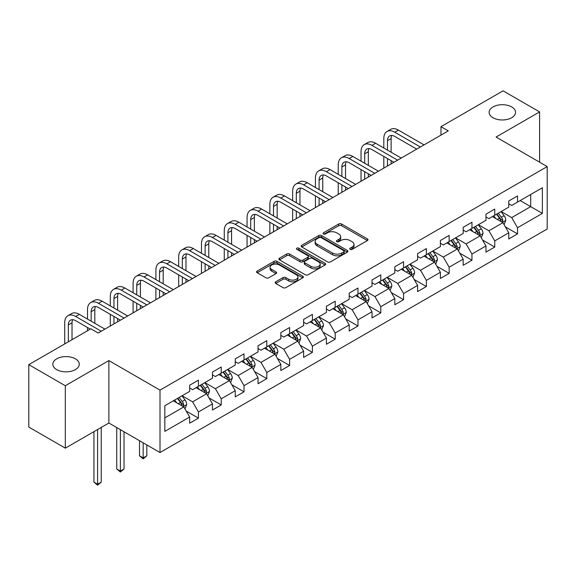 <?xml version="1.0" encoding="UTF-8"?>
<svg xmlns="http://www.w3.org/2000/svg" width="576" height="576" viewBox="0 0 576 576"><rect width="100%" height="100%" fill="white"/><g stroke="black" fill="none" stroke-linecap="round" stroke-linejoin="round"><path stroke-width="0.86" d="M350.136 249.358A1.418 0.821 0 0 0 352.145 249.358L367.387 240.559A2.03 1.174 0 0 0 367.978 239.731A2.03 1.174 0 0 0 367.387 238.903L341.568 223.999A2.03 1.174 0 0 0 338.702 223.999L323.46 232.798A1.418 0.821 0 0 0 323.05 233.374A1.418 0.821 0 0 0 323.46 233.957A1.418 0.821 0 0 0 325.469 233.957L327.442 232.812A6.487 3.744 0 0 1 336.622 232.812L338.774 234.058A6.487 3.744 0 0 1 340.675 236.707A6.487 3.744 0 0 1 338.774 239.357L336.802 240.494A1.418 0.821 0 0 0 336.384 241.078A1.418 0.821 0 0 0 336.802 241.654A1.418 0.821 0 0 0 338.81 241.654L340.783 240.516A6.487 3.744 0 0 1 349.956 240.516L352.109 241.754A6.487 3.744 0 0 1 354.01 244.404A6.487 3.744 0 0 1 352.109 247.054L350.136 248.198A1.418 0.821 0 0 0 349.726 248.774A1.418 0.821 0 0 0 350.136 249.358L350.136 248.198M75.413 358.826A13.226 7.632 0 0 0 60.998 357.17A13.226 7.632 0 0 0 52.834 364.226A13.226 7.632 0 0 0 56.707 369.619A13.226 7.632 0 0 0 71.122 371.275A13.226 7.632 0 0 0 79.279 364.226A13.226 7.632 0 0 0 75.413 358.826M511.697 106.934A13.226 7.632 0 0 0 497.282 105.278A13.226 7.632 0 0 0 489.118 112.334A13.226 7.632 0 0 0 492.991 117.734A13.226 7.632 0 0 0 507.406 119.39A13.226 7.632 0 0 0 515.57 112.334A13.226 7.632 0 0 0 511.697 106.934M275.738 281.794A2.03 1.174 0 0 0 275.148 282.622A2.03 1.174 0 0 0 275.738 283.45L282.982 287.633A2.03 1.174 0 0 0 285.854 287.633L302.774 277.855A2.03 1.174 0 0 0 303.372 277.027A2.03 1.174 0 0 0 302.774 276.199L276.962 261.295A2.03 1.174 0 0 0 274.09 261.295L257.17 271.066A2.03 1.174 0 0 0 256.572 271.894A2.03 1.174 0 0 0 257.17 272.722L265.918 277.776A2.03 1.174 0 0 0 268.783 277.776L276.026 273.593A2.03 1.174 0 0 0 276.624 272.765A2.03 1.174 0 0 0 276.026 271.937L271.692 269.431A5.429 3.132 0 0 1 270.101 267.221A5.429 3.132 0 0 1 273.449 264.326A5.429 3.132 0 0 1 279.36 265.003L296.359 274.817A5.429 3.132 0 0 1 297.943 277.027A5.429 3.132 0 0 1 294.595 279.922A5.429 3.132 0 0 1 288.684 279.245L285.854 277.61A2.03 1.174 0 0 0 282.982 277.61L275.738 281.794L275.738 283.45M108.871 360.598L65.326 385.733L28.8 364.644L28.8 427.068L65.326 448.157L108.871 423.022L160.006 452.542L160.006 390.118L108.871 360.598L108.871 423.022M539.604 162.187L539.604 111.917L496.058 137.052L547.2 166.579L160.006 390.118M539.604 111.917L503.071 90.828L440.978 126.677L440.978 135.115M28.8 364.644L90.9 328.795L98.201 333.014L448.286 130.896L440.978 126.677M327.586 261.878A2.03 1.174 0 0 0 330.451 261.878L347.378 252.108A2.03 1.174 0 0 0 347.969 251.28A2.03 1.174 0 0 0 347.378 250.452L321.559 235.548A2.03 1.174 0 0 0 318.694 235.548L301.774 245.318A2.03 1.174 0 0 0 301.176 246.146A2.03 1.174 0 0 0 301.774 246.974L327.586 261.878M297.389 249.66A1.418 0.821 0 0 1 298.829 249.862L298.829 248.177L325.073 263.326A2.03 1.174 0 0 1 325.67 264.154A2.03 1.174 0 0 1 325.073 264.982L308.153 274.752A2.03 1.174 0 0 1 305.287 274.752L279.468 259.848L279.468 258.192A2.03 1.174 0 0 0 278.878 259.02A2.03 1.174 0 0 0 279.468 259.848M279.468 258.192L286.711 254.009A2.03 1.174 0 0 1 289.577 254.009L300.053 260.057A2.03 1.174 0 0 0 302.918 260.057L307.721 257.285A2.03 1.174 0 0 0 308.318 256.457A2.03 1.174 0 0 0 307.721 255.629L296.82 249.336A1.418 0.821 0 0 1 296.41 248.753A1.418 0.821 0 0 1 297.281 247.997A1.418 0.821 0 0 1 298.829 248.177M160.006 452.542L547.2 229.003L547.2 166.579M186.235 411.084L198.432 418.126L198.432 411.97L212.458 403.87L212.458 410.026L221.227 404.971L221.227 398.808L235.253 390.708L235.253 396.871L244.022 391.81L244.022 385.654L258.048 377.554L258.048 383.71L266.81 378.648L266.81 372.492L280.843 364.392L280.843 370.548L289.606 365.486L289.606 359.33L303.631 351.23L303.631 357.394L312.401 352.332L312.401 346.169L326.426 338.076L326.426 344.232L335.196 339.17L335.196 333.014L349.222 324.914L349.222 331.07L357.984 326.009L357.984 319.853L372.017 311.753L372.017 317.909L380.779 312.854L380.779 306.691L394.805 298.591L394.805 304.754L403.574 299.693L403.574 293.53L417.6 285.437L417.6 291.593L426.37 286.531L426.37 280.375L440.395 272.275L440.395 278.431L449.158 273.37L449.158 267.214L463.183 259.114L463.183 265.277L471.953 260.215L471.953 254.052L485.978 245.959L485.978 252.115L494.748 247.054L494.748 240.898L508.774 232.798L508.774 238.954L517.536 233.892L517.536 227.736L542.376 213.394L542.376 187.747L530.69 194.501L530.69 206.647L542.376 213.394M198.432 418.126L189.67 423.187L189.67 417.031L164.83 431.374L164.83 405.727L189.67 391.385L189.67 385.229L198.432 380.167L198.432 386.323L212.458 378.223L212.458 372.067L221.227 367.006L221.227 373.162L235.253 365.069L235.253 358.906L244.022 353.844L244.022 360.007L258.048 351.907L258.048 345.751L266.81 340.69L266.81 346.846L280.843 338.746L280.843 332.59L289.606 327.528L289.606 333.684L303.631 325.591L303.631 319.428L312.401 314.366L312.401 320.53L326.426 312.43L326.426 306.274L335.196 301.212L335.196 307.368L349.222 299.268L349.222 293.112L357.984 288.05L357.984 294.206L372.017 286.106L372.017 279.95L380.779 274.889L380.779 281.045L394.805 272.952L394.805 266.789L403.574 261.727L403.574 267.89L417.6 259.79L417.6 253.634L426.37 248.573L426.37 254.729L440.395 246.629L440.395 240.473L449.158 235.411L449.158 241.567L463.183 233.474L463.183 227.311L471.953 222.25L471.953 228.413L485.978 220.313L485.978 214.157L494.748 209.095L494.748 215.251L508.774 207.151L508.774 200.995L517.536 195.934L517.536 202.09L542.376 187.747M196.099 387.677L206.618 393.746L192.593 401.846L182.066 395.77M189.67 388.015L192.593 389.7L198.432 386.323M192.593 401.846L198.432 411.97M206.618 393.746L212.458 403.87M218.887 374.515L229.406 380.592L215.381 388.685L204.862 382.615M212.458 374.854L215.381 376.538L221.227 373.162M215.381 388.685L221.227 398.808M229.406 380.592L235.253 390.708M241.682 361.354L252.202 367.43L238.176 375.53L227.657 369.454M235.253 361.692L238.176 363.377L244.022 360.007M238.176 375.53L244.022 385.654M252.202 367.43L258.048 377.554M264.478 348.199L274.997 354.269L260.971 362.369L250.452 356.292M258.048 348.53L260.971 350.222L266.81 346.846M260.971 362.369L266.81 372.492M274.997 354.269L280.843 364.392M287.273 335.038L297.792 341.107L283.759 349.207L273.24 343.138M280.843 335.376L283.759 337.061L289.606 333.684M283.759 349.207L289.606 359.33M297.792 341.107L303.631 351.23M310.061 321.876L320.58 327.953L306.554 336.046L296.035 329.976M303.631 322.214L306.554 323.899L312.401 320.53M306.554 336.046L312.401 346.169M320.58 327.953L326.426 338.076M332.856 308.714L343.375 314.791L329.35 322.891L318.83 316.814M326.426 309.053L329.35 310.745L335.196 307.368M329.35 322.891L335.196 333.014M343.375 314.791L349.222 324.914M355.651 295.56L366.17 301.63L352.145 309.73L341.626 303.653M349.222 295.898L352.145 297.583L357.984 294.206M352.145 309.73L357.984 319.853M366.17 301.63L372.017 311.753M378.439 282.398L388.966 288.475L374.933 296.568L364.414 290.498M372.017 282.737L374.933 284.422L380.779 281.045M374.933 296.568L380.779 306.691M388.966 288.475L394.805 298.591M401.234 269.237L411.754 275.314L397.728 283.414L387.209 277.337M394.805 269.575L397.728 271.26L403.574 267.89M397.728 283.414L403.574 293.53M411.754 275.314L417.6 285.437M424.03 256.082L434.549 262.152L420.523 270.252L410.004 264.175M417.6 256.414L420.523 258.106L426.37 254.729M420.523 270.252L426.37 280.375M434.549 262.152L440.395 272.275M446.825 242.921L457.344 248.99L443.318 257.09L432.792 251.021M440.395 243.259L443.318 244.944L449.158 241.567M443.318 257.09L449.158 267.214M457.344 248.99L463.183 259.114M469.613 229.759L480.132 235.836L466.106 243.929L455.587 237.859M463.183 230.098L466.106 231.782L471.953 228.413M466.106 243.929L471.953 254.052M480.132 235.836L485.978 245.959M492.408 216.598L502.927 222.674L488.902 230.774L478.382 224.698M485.978 216.936L488.902 218.628L494.748 215.251M488.902 230.774L494.748 240.898M502.927 222.674L508.774 232.798M520.171 200.57L530.69 206.647L511.697 217.613L501.178 211.536M508.774 203.774L511.697 205.466L517.536 202.09M511.697 217.613L517.536 227.736M65.326 385.733L65.326 448.157M164.83 417.874L183.823 406.908L173.304 400.831M183.823 406.908L189.67 417.031M505.339 226.85L517.536 233.892M482.544 240.012L494.748 247.054M459.756 253.166L471.953 260.215M436.961 266.328L449.158 273.37M414.166 279.49L426.37 286.531M391.37 292.644L403.574 299.693M368.582 305.806L380.779 312.854M345.787 318.967L357.984 326.009M322.992 332.129L335.196 339.17M300.197 345.283L312.401 352.332M277.409 358.445L289.606 365.486M254.614 371.606L266.81 378.648M231.818 384.768L244.022 391.81M209.03 397.922L221.227 404.971M350.705 249.552L352.109 248.746A6.487 3.744 0 0 0 354.01 246.096L354.01 244.404M340.675 236.707L340.675 238.392A6.487 3.744 0 0 1 338.774 241.042L337.37 241.855M367.358 240.574L341.568 225.684A2.03 1.174 0 0 0 338.702 225.684L324.029 234.151M347.378 250.452L347.378 252.108L321.559 237.233A2.03 1.174 0 0 0 318.694 237.233L301.795 246.989M343.793 251.856A1.418 0.821 0 0 0 344.21 251.28A1.418 0.821 0 0 0 343.793 250.697L321.134 237.614A1.418 0.821 0 0 0 319.126 237.614L317.045 238.817A6.487 3.744 0 0 0 315.144 241.466A6.487 3.744 0 0 0 317.045 244.116L332.532 253.058A6.487 3.744 0 0 0 341.712 253.058L343.793 251.856L343.793 253.548A1.418 0.821 0 0 0 344.21 252.965L344.21 251.28M315.144 241.466L315.144 243.151A6.487 3.744 0 0 0 317.045 245.801L317.045 244.116M343.793 253.548L341.712 254.75A6.487 3.744 0 0 1 332.532 254.75L317.045 245.801M279.497 259.862L286.711 255.701L286.711 254.009M308.318 256.457L308.318 258.142A2.03 1.174 0 0 1 307.721 258.97L302.918 261.742A2.03 1.174 0 0 1 300.053 261.742L289.577 255.701A2.03 1.174 0 0 0 286.711 255.701M298.829 249.862L325.051 264.996M310.91 266.328A5.429 3.132 0 0 0 316.829 267.005A5.429 3.132 0 0 0 320.177 264.11A5.429 3.132 0 0 0 318.586 261.9L312.595 258.444A2.03 1.174 0 0 0 309.73 258.444L304.927 261.216A2.03 1.174 0 0 0 304.33 262.044A2.03 1.174 0 0 0 304.927 262.872L310.91 266.328L310.91 268.013A5.429 3.132 0 0 0 316.829 268.697A5.429 3.132 0 0 0 320.177 265.802L320.177 264.11M304.33 262.044L304.33 263.729A2.03 1.174 0 0 0 304.927 264.557L304.927 262.872M310.91 268.013L304.927 264.557M297.943 277.027L297.943 278.719A5.429 3.132 0 0 1 294.595 281.614A5.429 3.132 0 0 1 288.684 280.93L285.854 279.295A2.03 1.174 0 0 0 282.982 279.295L275.767 283.464M270.101 267.221L270.101 268.906A5.429 3.132 0 0 0 271.692 271.123L271.692 269.431M276.026 271.937L276.026 273.593L271.692 271.123M302.746 277.877L276.962 262.987A2.03 1.174 0 0 0 274.09 262.987L257.191 272.743L257.17 271.066M504.086 224.676L505.822 220.291A5.479 3.161 -120 0 0 504.072 215.633L501.055 211.608M495.799 218.556L493.754 215.827M502.078 222.185L502.862 220.529A5.479 3.161 -120 0 0 501.3 217.238L498.283 213.206M496.908 213.998L500.256 218.47A2.786 1.613 60 0 1 500.76 219.312L502.862 220.529M496.526 214.222L499.543 218.246A5.479 3.161 60 0 1 501.113 221.544M383.818 148.003L383.818 138.557A15.494 8.95 60 0 1 387.029 131.458L390.679 129.348A15.494 8.95 60 0 1 398.434 130.118L424.03 144.9M387.029 131.458A15.494 8.95 60 0 1 394.776 132.228L420.379 147.01M416.722 149.112L394.776 136.447A10.332 5.962 -120 0 0 389.614 135.936A10.332 5.962 -120 0 0 387.475 140.659L387.475 150.113M391.774 135.454A10.332 5.962 -120 0 0 391.126 138.557L391.126 152.222M387.475 158.544L387.475 166.003M391.126 160.654L391.126 163.894M383.818 168.113L383.818 156.434M481.291 237.83L483.026 233.453A5.479 3.161 -120 0 0 481.277 228.794L478.267 224.762M473.004 231.718L470.959 228.982M479.29 235.346L480.074 233.69A5.479 3.161 -120 0 0 478.505 230.393L475.488 226.368M474.12 227.16L477.461 231.624A2.786 1.613 60 0 1 477.972 232.474L480.074 233.69M473.738 227.383L476.748 231.408A5.479 3.161 60 0 1 478.318 234.698M458.496 250.992L460.231 246.614A5.479 3.161 -120 0 0 458.489 241.949L455.472 237.924M450.216 244.879L448.164 242.143M456.494 248.501L457.279 246.845A5.479 3.161 -120 0 0 455.71 243.554L452.693 239.53M451.325 240.322L454.666 244.786A2.786 1.613 60 0 1 455.177 245.635L457.279 246.845M450.943 240.538L453.96 244.57A5.479 3.161 60 0 1 455.522 247.86M361.03 161.158L361.03 151.711A15.494 8.95 60 0 1 364.234 144.619L367.891 142.51A15.494 8.95 60 0 1 375.638 143.28L401.234 158.054M364.234 144.619A15.494 8.95 60 0 1 371.981 145.39L397.584 160.164M393.926 162.274L371.981 149.602A10.332 5.962 -120 0 0 366.818 149.09A10.332 5.962 -120 0 0 364.68 153.821L364.68 163.267M368.978 148.615A10.332 5.962 -120 0 0 368.33 151.711L368.33 165.377M364.68 171.706L364.68 179.165M368.33 173.815L368.33 177.055M361.03 181.274L361.03 169.596M338.234 174.319L338.234 164.873A15.494 8.95 60 0 1 341.446 157.781L345.096 155.671A15.494 8.95 60 0 1 352.843 156.434L378.439 171.216M341.446 157.781A15.494 8.95 60 0 1 349.193 158.544L374.789 173.326M371.138 175.435L349.193 162.763A10.332 5.962 -120 0 0 344.023 162.252A10.332 5.962 -120 0 0 341.885 166.982L341.885 176.429M346.183 161.777A10.332 5.962 -120 0 0 345.535 164.873L345.535 178.538M341.885 184.867L341.885 192.319M345.535 186.977L345.535 190.21M338.234 194.429L338.234 182.758M435.701 264.154L437.443 259.776A5.479 3.161 -120 0 0 435.694 255.11L432.677 251.086M427.421 258.041L425.376 255.305M433.699 261.662L434.484 260.006A5.479 3.161 -120 0 0 432.914 256.716L429.905 252.691M428.53 253.483L431.878 257.947A2.786 1.613 60 0 1 432.382 258.79L434.484 260.006M428.148 253.699L431.165 257.724A5.479 3.161 60 0 1 432.734 261.022M412.913 277.308L414.648 272.93A5.479 3.161 -120 0 0 412.898 268.272L409.882 264.247M404.626 271.195L402.581 268.459M410.911 274.824L411.689 273.168A5.479 3.161 -120 0 0 410.126 269.87L407.11 265.846M405.734 266.638L409.082 271.109A2.786 1.613 60 0 1 409.586 271.951L411.689 273.168M405.353 266.861L408.37 270.886A5.479 3.161 60 0 1 409.939 274.176M390.118 290.47L391.853 286.092A5.479 3.161 -120 0 0 390.11 281.426L387.094 277.402M381.838 284.357L379.786 281.621M388.116 287.986L388.901 286.33A5.479 3.161 -120 0 0 387.331 283.032L384.314 279.007M382.946 279.799L386.287 284.263A2.786 1.613 60 0 1 386.798 285.113L388.901 286.33M382.565 280.022L385.574 284.047A5.479 3.161 60 0 1 387.144 287.338M315.439 187.481L315.439 178.034A15.494 8.95 60 0 1 318.65 170.935L322.301 168.826A15.494 8.95 60 0 1 330.048 169.596L355.651 184.378M318.65 170.935A15.494 8.95 60 0 1 326.398 171.706L351.994 186.487M348.343 188.597L326.398 175.925A10.332 5.962 -120 0 0 321.235 175.414A10.332 5.962 -120 0 0 319.09 180.144L319.09 189.59M323.395 174.938A10.332 5.962 -120 0 0 322.747 178.034L322.747 191.7M319.09 198.022L319.09 205.481M322.747 200.131L322.747 203.371M315.439 207.59L315.439 195.919M292.644 200.642L292.644 191.189A15.494 8.95 60 0 1 295.855 184.097L299.506 181.987A15.494 8.95 60 0 1 307.26 182.758L332.856 197.532M295.855 184.097A15.494 8.95 60 0 1 303.602 184.867L329.206 199.642M325.548 201.751L303.602 189.086A10.332 5.962 -120 0 0 298.44 188.568A10.332 5.962 -120 0 0 296.302 193.298L296.302 202.752M300.6 188.093A10.332 5.962 -120 0 0 299.952 191.189L299.952 204.854M296.302 211.183L296.302 218.642M299.952 213.293L299.952 216.533M292.644 220.752L292.644 209.074M269.856 213.797L269.856 204.35A15.494 8.95 60 0 1 273.06 197.258L276.718 195.149A15.494 8.95 60 0 1 284.465 195.919L310.061 210.694M273.06 197.258A15.494 8.95 60 0 1 280.814 198.022L306.41 212.803M302.76 214.913L280.814 202.241A10.332 5.962 -120 0 0 275.645 201.73A10.332 5.962 -120 0 0 273.506 206.46L273.506 215.906M277.805 201.254A10.332 5.962 -120 0 0 277.157 204.35L277.157 218.016M273.506 224.345L273.506 231.804M277.157 226.454L277.157 229.694M269.856 233.906L269.856 222.235M367.322 303.631L369.065 299.254A5.479 3.161 -120 0 0 367.315 294.588L364.298 290.563M359.042 297.518L356.99 294.782M365.321 301.14L366.106 299.484A5.479 3.161 -120 0 0 364.536 296.194L361.519 292.169M360.151 292.961L363.499 297.425A2.786 1.613 60 0 1 364.003 298.274L366.106 299.484M359.77 293.177L362.786 297.202A5.479 3.161 60 0 1 364.349 300.499M247.061 226.958L247.061 217.512A15.494 8.95 60 0 1 250.272 210.42L253.922 208.31A15.494 8.95 60 0 1 261.67 209.074L287.273 223.855M250.272 210.42A15.494 8.95 60 0 1 258.019 211.183L283.615 225.965M279.965 228.074L258.019 215.402A10.332 5.962 -120 0 0 252.85 214.891A10.332 5.962 -120 0 0 250.711 219.622L250.711 229.068M255.01 214.416A10.332 5.962 -120 0 0 254.369 217.512L254.369 231.178M250.711 237.506L250.711 244.958M254.369 239.609L254.369 242.849M247.061 247.068L247.061 235.397M344.527 316.793L346.27 312.415A5.479 3.161 -120 0 0 344.52 307.75L341.503 303.725M336.247 310.673L334.202 307.944M342.526 314.302L343.31 312.646A5.479 3.161 -120 0 0 341.748 309.355L338.731 305.323M337.356 306.115L340.704 310.586A2.786 1.613 60 0 1 341.208 311.429L343.31 312.646M336.974 306.338L339.991 310.363A5.479 3.161 60 0 1 341.561 313.661M224.266 240.12L224.266 230.674A15.494 8.95 60 0 1 227.477 223.574L231.127 221.465A15.494 8.95 60 0 1 238.874 222.235L264.478 237.017M227.477 223.574A15.494 8.95 60 0 1 235.224 224.345L260.82 239.126M257.17 241.229L235.224 228.564A10.332 5.962 -120 0 0 230.062 228.053A10.332 5.962 -120 0 0 227.916 232.783L227.916 242.23M232.222 227.57A10.332 5.962 -120 0 0 231.574 230.674L231.574 244.339M227.916 250.661L227.916 258.12M231.574 252.77L231.574 256.01M224.266 260.23L224.266 248.551M321.739 329.947L323.474 325.57A5.479 3.161 -120 0 0 321.725 320.911L318.715 316.886M313.452 323.834L311.407 321.098M319.738 327.463L320.522 325.807A5.479 3.161 -120 0 0 318.953 322.51L315.936 318.485M314.561 319.277L317.909 323.741A2.786 1.613 60 0 1 318.42 324.59L320.522 325.807M314.179 319.5L317.196 323.525A5.479 3.161 60 0 1 318.766 326.815M201.47 253.274L201.47 243.828A15.494 8.95 60 0 1 204.682 236.736L208.339 234.626A15.494 8.95 60 0 1 216.086 235.397L241.682 250.171M204.682 236.736A15.494 8.95 60 0 1 212.429 237.506L238.032 252.281M234.374 254.39L212.429 241.718A10.332 5.962 -120 0 0 207.266 241.207A10.332 5.962 -120 0 0 205.128 245.938L205.128 255.384M209.426 240.732A10.332 5.962 -120 0 0 208.778 243.828L208.778 257.494M205.128 263.822L205.128 271.282M208.778 265.932L208.778 269.172M201.47 273.391L201.47 261.713M298.944 343.109L300.679 338.731A5.479 3.161 -120 0 0 298.937 334.066L295.92 330.041M290.664 336.996L288.612 334.26M296.942 340.618L297.727 338.962A5.479 3.161 -120 0 0 296.158 335.671L293.141 331.646M291.773 332.438L295.114 336.902A2.786 1.613 60 0 1 295.625 337.752L297.727 338.962M291.391 332.654L294.408 336.686A5.479 3.161 60 0 1 295.97 339.977M178.682 266.436L178.682 256.99A15.494 8.95 60 0 1 181.886 249.898L185.544 247.788A15.494 8.95 60 0 1 193.291 248.551L218.887 263.333M181.886 249.898A15.494 8.95 60 0 1 189.641 250.661L215.237 265.442M211.586 267.552L189.641 254.88A10.332 5.962 -120 0 0 184.471 254.369A10.332 5.962 -120 0 0 182.333 259.099L182.333 268.546M186.631 253.894A10.332 5.962 -120 0 0 185.983 256.99L185.983 270.655M182.333 276.984L182.333 284.436M185.983 279.094L185.983 282.334M178.682 286.546L178.682 274.874M276.149 356.27L277.891 351.893A5.479 3.161 -120 0 0 276.142 347.227L273.125 343.202M267.869 350.158L265.817 347.422M274.147 353.779L274.932 352.123A5.479 3.161 -120 0 0 273.362 348.833L270.353 344.808M268.978 345.6L272.326 350.064A2.786 1.613 60 0 1 272.83 350.906L274.932 352.123M268.596 345.816L271.613 349.841A5.479 3.161 60 0 1 273.182 353.138M155.887 279.598L155.887 270.151A15.494 8.95 60 0 1 159.098 263.052L162.749 260.95A15.494 8.95 60 0 1 170.496 261.713L196.099 276.494M159.098 263.052A15.494 8.95 60 0 1 166.846 263.822L192.442 278.604M188.791 280.714L166.846 268.042A10.332 5.962 -120 0 0 161.676 267.53A10.332 5.962 -120 0 0 159.538 272.261L159.538 281.707M163.836 267.055A10.332 5.962 -120 0 0 163.195 270.151L163.195 283.817M159.538 290.138L159.538 297.598M163.195 292.248L163.195 295.488M155.887 299.707L155.887 288.036M253.361 369.425L255.096 365.047A5.479 3.161 -120 0 0 253.346 360.389L250.33 356.364M245.074 363.312L243.029 360.576M251.352 366.941L252.137 365.285A5.479 3.161 -120 0 0 250.574 361.987L247.558 357.962M246.182 358.754L249.53 363.226A2.786 1.613 60 0 1 250.034 364.068L252.137 365.285M245.801 358.978L248.818 363.002A5.479 3.161 60 0 1 250.387 366.293M133.092 292.759L133.092 283.306A15.494 8.95 60 0 1 136.303 276.214L139.954 274.104A15.494 8.95 60 0 1 147.708 274.874L173.304 289.649M136.303 276.214A15.494 8.95 60 0 1 144.05 276.984L169.654 291.758M165.996 293.868L144.05 281.203A10.332 5.962 -120 0 0 138.888 280.685A10.332 5.962 -120 0 0 136.75 285.415L136.75 294.869M141.048 280.21A10.332 5.962 -120 0 0 140.4 283.306L140.4 296.971M136.75 303.3L136.75 310.759M140.4 305.41L140.4 308.65M133.092 312.869L133.092 301.19M230.566 382.586L232.301 378.209A5.479 3.161 -120 0 0 230.551 373.543L227.542 369.518M222.278 376.474L220.234 373.738M228.564 380.102L229.349 378.446A5.479 3.161 -120 0 0 227.779 375.149L224.762 371.124M223.394 371.916L226.735 376.38A2.786 1.613 60 0 1 227.246 377.23L229.349 378.446M223.013 372.139L226.022 376.164A5.479 3.161 60 0 1 227.592 379.454M143.172 442.829L143.172 457.927L146.83 455.818L146.83 444.938M146.83 455.818L143.172 458.856L139.522 455.818L139.522 440.719M139.522 455.818L143.172 457.927L143.172 458.856M110.304 305.914L110.304 296.467A15.494 8.95 60 0 1 113.508 289.375L117.166 287.266A15.494 8.95 60 0 1 124.913 288.036L150.509 302.81M113.508 289.375A15.494 8.95 60 0 1 121.255 290.138L146.858 304.92M143.201 307.03L121.255 294.358A10.332 5.962 -120 0 0 116.093 293.846A10.332 5.962 -120 0 0 113.954 298.577L113.954 308.023M118.253 293.371A10.332 5.962 -120 0 0 117.605 296.467L117.605 310.133M113.954 316.462L113.954 323.921M117.605 318.571L117.605 321.811M110.304 326.023L110.304 314.352M207.77 395.748L209.506 391.37A5.479 3.161 -120 0 0 207.763 386.705L204.746 382.68M199.49 389.635L197.438 386.899M205.769 393.257L206.554 391.601A5.479 3.161 -120 0 0 204.984 388.31L201.967 384.286M200.599 385.078L203.94 389.542A2.786 1.613 60 0 1 204.451 390.391L206.554 391.601M200.218 385.294L203.234 389.318A5.479 3.161 60 0 1 204.797 392.616M120.384 429.667L120.384 471.089L124.034 468.979L124.034 431.777M124.034 468.979L120.384 472.018L116.726 468.979L116.726 427.558M116.726 468.979L120.384 471.089L120.384 472.018M87.509 319.075L87.509 309.629A15.494 8.95 60 0 1 90.72 302.537L94.37 300.427A15.494 8.95 60 0 1 102.118 301.19L127.714 315.972M90.72 302.537A15.494 8.95 60 0 1 98.467 303.3L124.063 318.082M120.413 320.191L98.467 307.519A10.332 5.962 -120 0 0 93.298 307.008A10.332 5.962 -120 0 0 91.159 311.738L91.159 321.185M95.458 306.533A10.332 5.962 -120 0 0 94.81 309.629L94.81 323.294M87.509 330.754L87.509 327.514M184.975 408.91L186.718 404.532A5.479 3.161 -120 0 0 184.968 399.866L181.951 395.842M176.695 402.79L174.65 400.061M182.974 406.418L183.758 404.762A5.479 3.161 -120 0 0 182.189 401.472L179.179 397.44M177.804 398.232L181.152 402.703A2.786 1.613 60 0 1 181.656 403.546L183.758 404.762M177.422 398.455L180.439 402.48A5.479 3.161 60 0 1 182.009 405.778M97.589 429.53L97.589 484.25L101.239 482.141L101.239 427.421M101.239 482.141L97.589 485.172L93.938 482.141L93.938 431.64M93.938 482.141L97.589 484.25L97.589 485.172M64.714 343.908L64.714 322.79A15.494 8.95 60 0 1 67.925 315.691L71.575 313.582A15.494 8.95 60 0 1 79.322 314.352L104.926 329.134M67.925 315.691A15.494 8.95 60 0 1 75.672 316.462L101.268 331.243M90.31 329.134L75.672 320.681A10.332 5.962 -120 0 0 70.51 320.17A10.332 5.962 -120 0 0 68.364 324.9L68.364 341.798M72.67 319.687A10.332 5.962 -120 0 0 72.022 322.79L72.022 339.689M352.109 248.746L352.109 247.054M336.802 241.654L336.802 240.494M338.774 241.042L338.774 239.357M323.46 233.957L323.46 232.798M338.702 225.684L338.702 223.999M341.568 225.684L341.568 223.999M367.387 240.559L367.387 238.903M301.774 246.974L301.774 245.318M318.694 237.233L318.694 235.548M321.559 237.233L321.559 235.548M332.532 254.75L332.532 253.058M341.712 254.75L341.712 253.058M289.577 255.701L289.577 254.009M300.053 261.742L300.053 260.057M302.918 261.742L302.918 260.057M307.721 258.97L307.721 257.285M325.073 264.982L325.073 263.326M282.982 279.295L282.982 277.61M285.854 279.295L285.854 277.61M288.684 280.93L288.684 279.245M274.09 262.987L274.09 261.295M276.962 262.987L276.962 261.295M302.774 277.855L302.774 276.199M502.387 222.365L505.786 220.399M501.3 217.238L504.072 215.633M497.405 219.485L499.543 218.246M398.434 130.118L394.776 132.228M391.126 138.557L387.475 140.659M479.592 235.519L482.99 233.561M478.505 230.393L481.277 228.794M474.61 232.646L476.748 231.408M456.804 248.681L460.195 246.722M455.71 243.554L458.489 241.949M451.814 245.801L453.96 244.57M375.638 143.28L371.981 145.39M368.33 151.711L364.68 153.821M352.843 156.434L349.193 158.544M345.535 164.873L341.885 166.982M434.009 261.842L437.407 259.877M432.914 256.716L435.694 255.11M429.026 258.962L431.165 257.724M411.214 274.997L414.612 273.038M410.126 269.87L412.898 268.272M406.231 272.124L408.37 270.886M388.418 288.158L391.817 286.2M387.331 283.032L390.11 281.426M383.436 285.278L385.574 284.047M330.048 169.596L326.398 171.706M322.747 178.034L319.09 180.144M307.26 182.758L303.602 184.867M299.952 191.189L296.302 193.298M284.465 195.919L280.814 198.022M277.157 204.35L273.506 206.46M365.63 301.32L369.029 299.354M364.536 296.194L367.315 294.588M360.641 298.44L362.786 297.202M261.67 209.074L258.019 211.183M254.369 217.512L250.711 219.622M342.835 314.482L346.234 312.516M341.748 309.355L344.52 307.75M337.853 311.602L339.991 310.363M238.874 222.235L235.224 224.345M231.574 230.674L227.916 232.783M320.04 327.636L323.438 325.678M318.953 322.51L321.725 320.911M315.058 324.763L317.196 323.525M216.086 235.397L212.429 237.506M208.778 243.828L205.128 245.938M297.252 340.798L300.643 338.839M296.158 335.671L298.937 334.066M292.262 337.918L294.408 336.686M193.291 248.551L189.641 250.661M185.983 256.99L182.333 259.099M274.457 353.959L277.855 351.994M273.362 348.833L276.142 347.227M269.467 351.079L271.613 349.841M170.496 261.713L166.846 263.822M163.195 270.151L159.538 272.261M251.662 367.114L255.06 365.155M250.574 361.987L253.346 360.389M246.679 364.241L248.818 363.002M147.708 274.874L144.05 276.984M140.4 283.306L136.75 285.415M228.866 380.275L232.265 378.317M227.779 375.149L230.551 373.543M223.884 377.395L226.022 376.164M124.913 288.036L121.255 290.138M117.605 296.467L113.954 298.577M206.078 393.437L209.47 391.478M204.984 388.31L207.763 386.705M201.089 390.557L203.234 389.318M102.118 301.19L98.467 303.3M94.81 309.629L91.159 311.738M183.283 406.598L186.682 404.633M182.189 401.472L184.968 399.866M178.301 403.718L180.439 402.48M79.322 314.352L75.672 316.462M72.022 322.79L68.364 324.9"/></g></svg>
